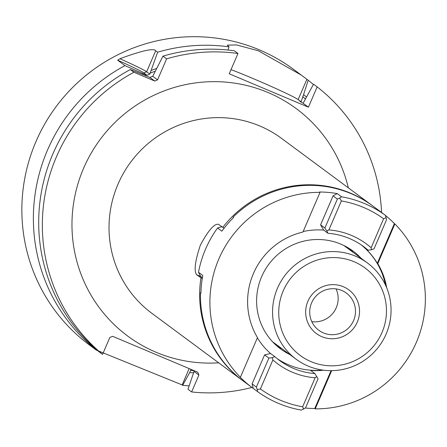 <?xml version="1.0" encoding="UTF-8"?>
<svg xmlns="http://www.w3.org/2000/svg" width="447" height="447" viewBox="0 0 447 447"><rect width="100%" height="100%" fill="white"/><g stroke="black" fill="none" stroke-linecap="round" stroke-linejoin="round"><path stroke-width="0.67" d="M157.651 52.193A171.492 168.687 126.5 0 1 229.004 46.851L227.277 45.158L236.407 44.912L258.31 50.762L301.256 75.062L293.612 69.397A171.492 168.687 126.5 0 0 35.972 141.576A171.492 168.687 -53.5 0 0 89.456 345.006L96.317 350.085L93.591 347.732A171.492 168.687 126.5 0 1 47.494 150.114A171.492 168.687 126.5 0 1 124.976 65.614L117.656 60.194L119.93 58.719C141.822 50.651 153.74 47.991 155.696 50.74L157.651 52.193L149.79 74.101L146.951 75.269L143.236 73.694A157.322 154.751 126.5 0 0 142.045 74.23M301.256 75.062L308.195 80.253A171.492 168.687 126.5 0 1 313.375 84.455M119.93 58.719A43.555 1.822 -156.7 0 1 146.638 71.766L149.79 74.101M117.656 60.194A41.375 1.732 -156.7 0 1 143.805 72.934L146.951 75.269M191.137 369.306L189.707 372.558A157.322 154.751 126.5 0 0 193.495 372.809M306.435 97.016A157.322 154.751 126.5 0 0 303.569 94.619L301.099 101.771L299.859 101.352L303.133 103.279L313.52 84.198L317.163 86.897L308.419 107.196L303.133 103.279M194.048 371.463L198.898 375.055L191.623 391.946L187.98 389.248L194.048 371.463L193.629 370.468M189.17 368.591L182.141 384.923L182.655 385.308L189.707 372.558M308.419 107.196L229.233 73.789L237.972 53.489L234.329 50.79A171.492 168.687 126.5 0 0 162.976 56.138L152.729 76.281L149.89 77.443L130.3 69.559A171.492 168.687 126.5 0 0 98.91 351.677L102.553 354.376L109.833 337.479L112.666 336.317L197.781 372.222L198.898 375.055M301.099 101.771L298.149 99.586A43.65 1.827 23.3 0 0 271.469 86.55A43.65 1.827 23.3 0 0 231.032 69.609M229.004 46.851L227.981 50.03M156.45 68.531A157.322 154.751 126.5 0 0 151.399 70.341M303.569 94.619L308.195 80.253M191.623 391.946A171.492 168.687 126.5 0 0 251.935 387.448M381.559 212.459A171.492 168.687 126.5 0 0 317.163 86.897M130.3 69.559L133.944 72.258A171.492 168.687 126.5 0 0 102.553 354.376M237.972 53.489A171.492 168.687 126.5 0 0 166.619 58.836L157.562 79.862L154.729 81.024L133.944 72.258M162.976 56.138L166.619 58.836M182.655 385.308A171.492 168.687 126.5 0 0 189.07 385.862M182.141 384.923L96.317 350.085M149.89 77.443L154.729 81.024M143.236 73.694L124.976 65.614M152.729 76.281L157.562 79.862M93.842 347.28L93.591 347.732M202.251 278.615L196.652 274.749C193.808 270.994 195.037 261.149 200.34 245.219C208.224 230.535 214.236 223.561 218.382 224.288L224.092 228.21M277.492 288.198A59.887 58.903 -53.5 0 1 367.462 262.992A59.887 58.903 -53.5 0 1 386.135 334.032A59.887 58.903 -53.5 0 1 296.165 359.237A59.887 58.903 -53.5 0 1 277.492 288.198M381.989 332.529A54.439 53.551 -53.5 0 1 311.09 361.657A54.439 53.551 -53.5 0 1 283.219 290.863A54.439 53.551 -53.5 0 1 354.119 261.741A54.439 53.551 -53.5 0 1 381.989 332.529M311.615 302.842A23.138 22.758 126.5 0 0 318.828 330.288A23.138 22.758 126.5 0 0 353.594 320.549A23.138 22.758 126.5 0 0 346.375 293.103A23.138 22.758 126.5 0 0 311.615 302.842M357.293 322.114A27.222 26.775 -53.5 0 1 316.398 333.574A27.222 26.775 -53.5 0 1 307.91 301.284A27.222 26.775 -53.5 0 1 348.805 289.824A27.222 26.775 -53.5 0 1 357.293 322.114M311.805 321.644A23.138 22.758 126.5 0 0 336.256 307.709A23.138 22.758 126.5 0 0 336.06 288.907M202.402 277.688L200.686 276.419L198.49 272.279A108.884 107.101 -53.5 0 1 205.57 249.096A108.884 107.101 -53.5 0 1 217.56 227.987L221.723 226.763M303.15 231.54A70.777 69.615 126.5 0 1 323.684 230.099L320.577 224.863L333.065 195.864L337.228 193.59A108.884 107.101 -53.5 0 0 319.555 192.003L320.03 192.355A108.884 107.101 126.5 0 0 218.857 258.942A108.884 107.101 126.5 0 0 240.385 377.285L239.91 376.938A108.884 107.101 -53.5 0 0 252.343 387.75A108.884 107.101 -53.5 0 0 253.304 388.454L252.08 383.906L264.574 354.907L270.541 353.499L274.844 356.689A70.777 69.615 126.5 0 0 279.336 360.316A70.777 69.615 126.5 0 0 314.934 373.597L318.041 378.832L305.552 407.837L301.39 410.111A108.884 107.101 -53.5 0 1 257.612 391.639L253.304 388.454M337.228 193.59L341.53 196.781A108.884 107.101 -53.5 0 1 385.314 215.247L381.006 212.057A108.884 107.101 -53.5 0 1 381.967 212.761A108.884 107.101 -53.5 0 1 382.917 213.476M385.359 215.381A108.884 107.101 -53.5 0 1 394.399 223.573L394.874 223.925L377.776 263.618L377.307 263.272A70.777 69.615 126.5 0 0 363.774 247.012L368.077 250.203L371.412 249.772L371.139 247.744L383.627 218.745A105.073 103.352 126.5 0 0 341.379 200.921L328.891 229.92A74.588 73.364 -53.5 0 1 371.139 247.744M331.059 370.652L314.755 408.508L315.23 408.86A108.884 107.101 126.5 0 0 416.397 342.273A108.884 107.101 126.5 0 0 394.874 223.925M217.56 227.987L221.868 231.177A108.884 107.101 126.5 0 1 233.541 217.533L233.066 217.186A108.884 107.101 -53.5 0 1 372.982 206.106L381.967 212.761M198.49 272.279L202.793 275.464A108.884 107.101 126.5 0 0 200.932 293.249L200.463 292.897L200.938 293.098M252.343 387.75L243.358 381.095A108.884 107.101 -53.5 0 1 200.463 292.897M314.755 408.508A108.884 107.101 -53.5 0 1 305.279 408.027M320.03 192.355L302.932 232.049A70.777 69.615 126.5 0 0 253.427 273.525A70.777 69.615 126.5 0 0 257.478 337.591L240.385 377.285M257.371 337.843A70.777 69.615 126.5 0 0 270.541 353.499M277.062 358.555A70.777 69.615 126.5 0 0 322.522 370.06M314.934 373.597L310.631 370.412A70.777 69.615 126.5 0 0 323.645 370.205M315.135 377.788A74.588 73.364 -53.5 0 1 272.888 359.964L260.394 388.963A105.073 103.352 126.5 0 0 302.647 406.787L315.135 377.788L316.845 376.475M274.844 356.689L272.24 357.656L272.888 359.964M385.314 215.247L386.141 217.689L383.627 218.745M341.379 200.921L339.653 198.082L341.53 196.781M333.065 195.864L337.373 199.055L339.653 198.082M337.373 199.055L324.88 228.054L326.807 230.954L328.891 229.92M368.077 250.203A70.777 69.615 126.5 0 0 363.59 246.576A70.777 69.615 126.5 0 0 327.986 233.289L326.807 230.954M386.141 217.689L386.532 219.795L374.044 248.795L371.412 249.772M394.399 223.573L377.307 263.272M386.672 287.728A70.777 69.615 126.5 0 0 377.776 263.618M385.493 285.046A70.777 69.615 126.5 0 0 361.243 244.911M323.684 230.099L327.986 233.289M331.685 370.647L315.23 408.86M289.852 354.555A60.881 59.881 -53.5 0 1 280.604 348.939A60.881 59.881 -53.5 0 1 261.618 276.727A60.881 59.881 -53.5 0 1 353.08 251.102A60.881 59.881 -53.5 0 1 361.142 258.316M281.973 348.721A60.881 59.881 -53.5 0 1 276.782 345.861M349.018 248.348A60.881 59.881 -53.5 0 1 353.264 252.477M320.577 224.863L324.88 228.054M252.08 383.906L256.388 387.096L268.876 358.097L264.574 354.907M268.876 358.097L272.24 357.656M256.388 387.096L257.209 389.516L260.394 388.963M257.612 391.639L257.209 389.516M302.647 406.787L303.697 409.122M143.805 72.934L146.638 71.766L155.696 50.74M302.68 96.686A155.159 152.623 -53.5 0 1 305.536 99.1M193.713 370.664A155.159 152.623 -53.5 0 1 190.606 370.468M150.214 73.096A155.159 152.623 -53.5 0 1 154.997 71.302M144.817 75.336A155.159 152.623 -53.5 0 1 145.957 74.845M298.149 99.586L306.888 79.292M348.325 187.841A141.548 139.235 126.5 0 0 224.523 82.03A141.548 139.235 126.5 0 0 83.623 168.212A141.548 139.235 126.5 0 0 218.7 362.83M222.679 227.473A108.884 107.101 -53.5 0 1 372.195 205.525L281.565 138.391A108.884 107.101 126.5 0 0 117.986 184.214A108.884 107.101 126.5 0 0 151.941 313.375L242.57 380.509A108.884 107.101 -53.5 0 1 200.949 277.928M196.652 274.749L200.781 276.486M372.591 205.816L372.195 205.525M242.57 380.509L242.967 380.799M343.827 245.487L367.462 262.992M272.536 341.731L296.165 359.237"/></g></svg>
